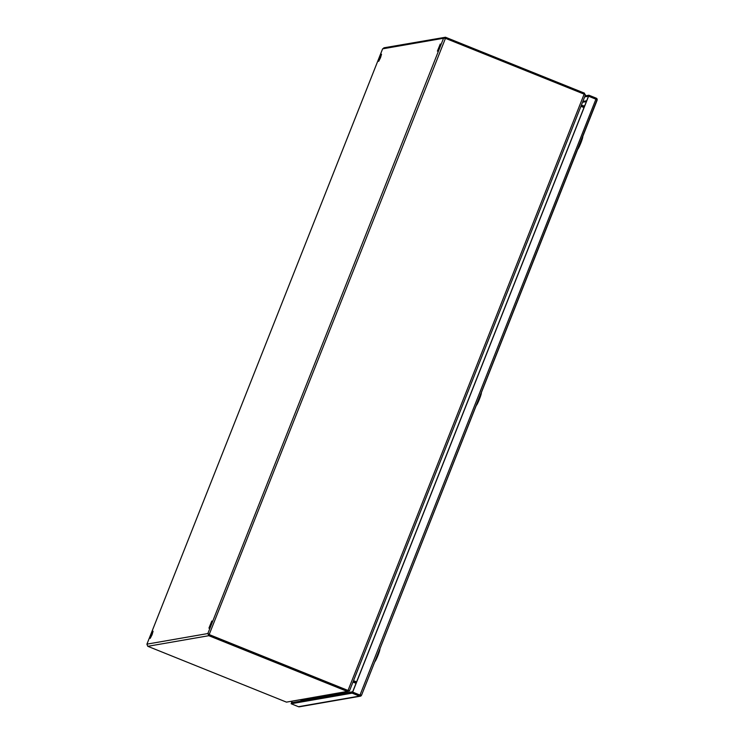 <?xml version="1.0" encoding="UTF-8"?>
<svg xmlns="http://www.w3.org/2000/svg" width="744" height="744" viewBox="0 0 744 744"><rect width="100%" height="100%" fill="white"/><g stroke="black" fill="none" stroke-linecap="round" stroke-linejoin="round"><path stroke-width="1.12" d="M291.536 702.792L291.155 703.759L352.144 693.148L352.675 692.097L361.166 695.566L361.547 695.184L360.97 695.956A1.655 1.646 -99.9 0 1 359.473 696.096L298.483 706.707A1.655 1.646 80.1 0 0 299.376 706.8L360.366 696.189M588.597 96.218L588.885 95.213L596.204 98.162A1.655 1.646 -99.9 0 1 597.2 99.315L597.069 100.328L597.097 99.687L588.597 96.218L352.675 692.097M360.97 695.956L360.589 695.361L361.547 695.194L597.097 99.687M291.155 703.759L298.483 706.707M352.144 693.148L359.473 696.096M359.882 695.073L352.554 692.125L359.873 695.073L360.524 694.775M597.2 99.315L596.604 99.454M292.085 701.406L291.564 702.727L352.544 692.125L588.476 96.246L584.654 96.906M585.063 95.883L588.885 95.213M291.443 702.755L291.964 701.425M439.258 47.514L440.262 44.026L437.398 51.15L439.258 47.514M380.528 57.725L381.533 54.238L379.673 57.874L378.668 61.361L380.528 57.725M210.803 624.514L211.808 621.026L208.943 628.15L210.803 624.514M152.074 634.734L153.078 631.247L150.214 638.361L152.074 634.734M146.903 644.22L147.796 646.304L208.832 635.692L207.846 633.544L209.362 634.641L208.832 635.692L347.513 691.511L347.913 690.488L209.241 634.669L208.869 633.953L209.241 634.669L349.308 691.074L349.55 690.609M209.166 634.567L445.461 38.325L443.545 38.251L445.74 37.312L445.349 38.307M383.83 47.83L445.489 37.237L584.421 93.14L584.04 94.107M384.704 47.932L382.649 48.797M349.308 691.074L286.468 702.131L147.796 646.304M445.461 38.325L584.142 94.144L348.034 690.46L209.362 634.641M286.468 702.131L347.513 691.511M347.922 690.488L348.48 690.348M585.296 95.148L584.142 94.144M348.034 690.46L349.522 690.664M584.421 93.14L585.249 95.306M584.31 94.711L585.407 94.758M352.972 682.081L356.041 683.317M356.59 681.904L353.53 680.676M580.924 106.327L583.994 107.555M584.486 106.308L581.417 105.071M353.372 681.058L356.441 682.285M356.571 681.969L353.502 680.732M584.087 107.331L581.018 106.104M352.693 691.762L302.882 700.42A7.673 0.735 111.9 0 1 302.836 700.42L301.711 699.732M374.781 661.779A6.91 0.66 -68.1 0 0 377.924 655.52A6.91 0.66 -68.1 0 0 379.886 649.038L379.858 648.973M476.234 405.554A6.91 0.66 -68.1 0 0 479.369 399.296A6.91 0.66 -68.1 0 0 481.331 392.813L481.303 392.748M577.679 149.33A6.91 0.66 -68.1 0 0 580.813 143.062A6.91 0.66 -68.1 0 0 582.775 136.589L582.747 136.524M595.925 99.175L360.003 695.054M582.533 102.272L586.346 101.603M301.385 701.025L301.85 699.844M586.681 100.775L582.859 101.444M301.208 699.816L300.688 701.146M443.545 38.251L207.846 633.544L146.931 644.146L382.63 48.844L443.545 38.251M349.708 690.302L585.165 95.604M301.748 699.723A3.841 3.813 80.1 0 0 302.882 700.42M361.528 695.259L597.116 100.245M382.63 48.816L146.912 644.183M585.221 95.483L349.671 690.413M583.482 105.908L584.738 105.685"/></g></svg>
